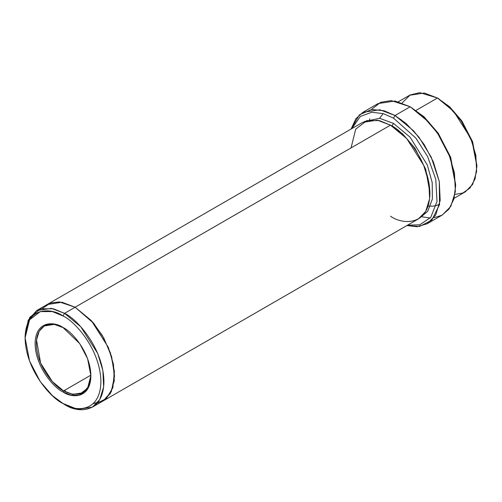 <?xml version="1.0" encoding="UTF-8"?>
<svg xmlns="http://www.w3.org/2000/svg" width="502" height="502" viewBox="0 0 502 502"><rect width="100%" height="100%" fill="white"/><g stroke="black" fill="none" stroke-linecap="round" stroke-linejoin="round"><path stroke-width="0.75" d="M63.308 327.699L54.323 324.392L44.314 325.961L39.231 331.144L36.52 339.936L40.631 363.122L52.403 381.652L63.61 390.895L63.001 391.949L70.813 395.168L79.736 395.168L87.618 389.106L90.9 375.841L87.618 358.786L79.743 343.632L63.001 327.524C71.159 330.937 90.517 351.776 90.9 375.841C90.517 399.46 71.159 397.954 63.001 391.949C54.843 388.529 35.485 367.69 35.102 343.632C35.485 320.006 54.843 321.518 63.001 327.524C54.843 321.518 35.485 320.006 35.102 343.632C35.485 367.69 54.843 388.529 63.001 391.949L63.61 390.895C55.628 387.557 36.69 367.169 36.32 343.632C36.69 320.521 55.628 321.995 63.61 327.875M455.678 185.545L450.501 156.919L438.089 133.024L424.021 116.778L410.19 106.763L422.929 116.219L437.48 133.024L450.325 157.741L455.678 185.545L453.915 198.993L449.026 209.045L441.973 215.207L433.866 217.799M393.518 118.146L415.876 138.113L427.591 156.498L435.761 179.227L437.016 201.421L430.754 217.404L419.754 224.802L407.618 225.141L419.754 224.802L430.754 217.404L437.016 201.421L435.761 179.227L427.591 156.498L415.876 138.113L393.518 118.146L383.402 113.665L371.819 112.228L360.317 116.464L351.871 128.587L360.317 116.464L371.819 112.228L383.402 113.665L393.518 118.146L395.03 115.516L393.518 118.146M406.858 225.58L419.653 226.415L431.839 220.146L439.545 204.54L439.288 181.486L431.205 157.088L418.894 137.102L406.149 123.53L395.03 115.516L413.704 130.928L424.077 144.388L433.326 161.813L439.306 181.567L440.179 200.455L435.661 215.107L427.196 223.748L417.011 226.709L406.858 225.58M63.001 315.971C74.089 320.609 100.387 348.928 100.902 381.614C100.387 413.711 74.089 411.659 63.001 403.501L64.52 404.374C76.047 412.864 103.399 414.997 103.933 381.614C103.399 347.616 76.047 318.174 64.52 313.342L63.001 315.971C51.913 307.808 25.615 305.756 25.1 337.852C25.615 370.545 51.913 398.858 63.001 403.501C74.089 411.659 100.387 413.711 100.902 381.614C100.387 348.928 74.089 320.609 63.001 315.971L64.52 313.342L80.703 326.702L97.708 353.464L102.885 370.583L103.644 386.954L99.729 399.648L92.387 407.135L77.659 409.356L63.001 403.501L52.39 395.62L40.26 381.614L29.562 361.02L25.1 337.852L29.562 319.83L40.26 311.591L52.39 311.591L63.001 315.971M476.9 166.287L472.438 141.369L461.74 120.775L449.61 106.769L437.48 98.015L448.518 106.211L461.131 120.775L472.263 142.191L476.9 166.287L475.043 179.013L469.966 188.068L462.85 193.013L454.956 194.418M439.614 204.188L436.232 205.6M393.518 123.398L391.999 126.021L402.729 134.009L414.978 148.253L425.69 169.187L429.894 192.536L425.69 169.187L414.978 148.253L402.729 134.009L391.999 126.021L393.518 123.398L379.594 118.29L364.17 121.584L379.594 118.29L393.518 123.398L410.109 137.203L427.327 165.032L432.216 182.602L432.373 199.018L427.735 211.26L419.829 218L427.735 211.26L432.373 199.018L432.216 182.602L427.327 165.032L410.109 137.203L393.518 123.398M391.246 125.6L391.999 126.021L391.246 125.6M351.061 147.908L355.698 129.165L366.83 120.593L379.443 120.593L390.481 125.149L64.52 313.342L75.131 307.218L91.314 320.571L108.319 347.34L113.502 364.458L114.261 380.823L110.34 393.524L103.004 401.01L110.34 393.524L114.261 380.823L113.502 364.452L108.319 347.34L91.314 320.571L75.131 307.218L390.481 125.149L377.341 120.166L362.607 122.388L47.257 304.457L61.991 302.229L75.131 307.218L61.865 302.21L47.012 304.595L61.991 302.235L75.131 307.218L92.801 322.253L102.452 335.7L110.446 352.906L114.406 371.511L112.843 387.739L106.38 398.519L97.187 403.188M63.61 390.895L90.893 375.145L63.61 390.895L72.702 394.346L82.905 392.809L88.597 386.477L90.893 375.49L87.586 388.272L79.887 394.076L71.202 394.039L63.61 390.895M422 216.82L430.264 218.006M427.196 223.748L442.356 214.994L450.821 206.353L455.345 191.701L454.467 172.813L448.487 153.06L439.237 135.634L428.865 122.174L410.19 106.763L395.03 115.516L410.19 106.763L395.03 101.015L378.031 103.581L362.871 112.335L379.87 109.769L395.03 115.516L384.124 110.754L371.631 109.492L359.438 114.795L351.111 129.027L355.868 118.717L362.871 112.335M454.109 198.296L465.354 191.808L472.696 184.322L476.611 171.621L475.852 155.25L470.669 138.138L453.664 111.369L437.48 98.015L416.045 110.39L437.48 98.015L424.341 93.033L409.613 95.254L398.368 101.743M92.387 407.135L102.759 401.148M103.004 401.01L418.354 218.941L425.696 211.455L429.612 198.761L428.852 182.389L423.675 165.271L406.664 138.502L390.481 125.149C402.014 129.974 429.367 159.423 429.9 193.421C429.367 226.804 402.014 224.67 390.481 216.18M401.104 119.972L401.111 119.501M402.152 102.948L410.14 94.96L419.797 92.644L437.48 98.015L449.729 106.876L461.978 121.12L472.689 142.053L476.894 165.396M93.196 403.621L103.286 400.847L111.306 391.698L114.544 376.023L111.651 356.696L103.839 338.116L93.799 323.426L75.131 307.218L59.28 301.909L50.451 302.995L42.463 308.404M67.092 392.652L64.469 390.399L67.092 392.652M25.106 336.993L28.2 320.201L36.646 310.581L51.38 308.36L64.52 313.342L53.482 308.793L40.869 308.793L29.737 317.358L25.1 336.102L25.1 337.852M371.354 109.524L380.629 102.308L391.165 100.595L410.19 106.763L424.134 116.884L438.328 133.375L450.752 157.603L455.672 184.661M64.52 404.374L63.001 403.501M369.798 118.867L369.441 120.028M438.999 98.888L437.48 98.015M436.244 205.55L432.887 206.184L428.062 206.109M379.6 118.296L383.151 113.59M36.646 310.581L47.257 304.457"/></g></svg>
